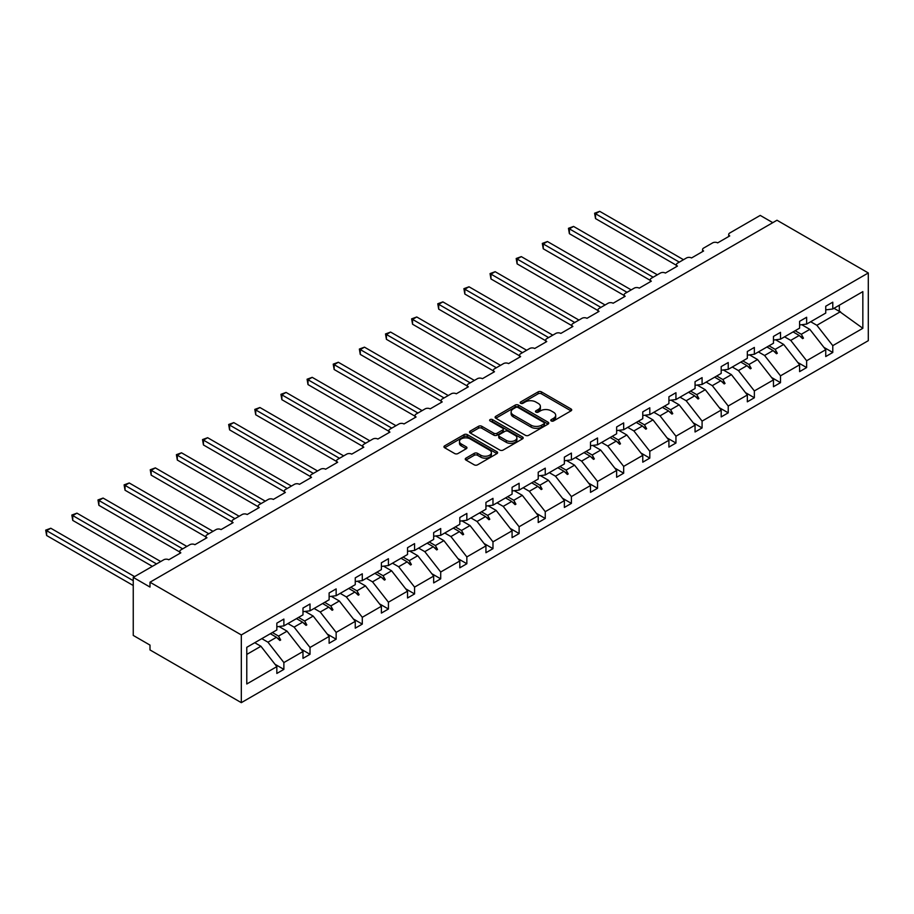 <?xml version="1.0" encoding="UTF-8"?>
<svg xmlns="http://www.w3.org/2000/svg" width="914" height="914" viewBox="0 0 914 914"><rect width="100%" height="100%" fill="white"/><g stroke="black" fill="none" stroke-linecap="round" stroke-linejoin="round"><path stroke-width="1.37" d="M551.256 420.943A1.634 0.937 0 0 0 553.553 420.943L571.033 410.854A2.331 1.348 0 0 0 571.707 409.906A2.331 1.348 0 0 0 571.033 408.958L541.431 391.866A2.331 1.348 0 0 0 538.14 391.866L520.66 401.954A1.634 0.937 0 0 0 520.192 402.617A1.634 0.937 0 0 0 520.66 403.28A1.634 0.937 0 0 0 522.968 403.28L525.23 401.977A7.438 4.296 0 0 1 535.753 401.977L538.22 403.405A7.438 4.296 0 0 1 540.403 406.444A7.438 4.296 0 0 1 538.22 409.483L535.958 410.786A1.634 0.937 0 0 0 535.478 411.449A1.634 0.937 0 0 0 535.958 412.111A1.634 0.937 0 0 0 538.266 412.111L540.517 410.809A7.438 4.296 0 0 1 551.051 410.809L553.518 412.237A7.438 4.296 0 0 1 555.689 415.276A7.438 4.296 0 0 1 553.518 418.315L551.256 419.617A1.634 0.937 0 0 0 550.776 420.28A1.634 0.937 0 0 0 551.256 420.943L551.256 419.617M465.934 458.143A2.331 1.348 0 0 0 465.26 459.091A2.331 1.348 0 0 0 465.934 460.039L474.24 464.838A2.331 1.348 0 0 0 477.531 464.838L496.942 453.63A2.331 1.348 0 0 0 497.616 452.681A2.331 1.348 0 0 0 496.942 451.733L467.34 434.641A2.331 1.348 0 0 0 464.049 434.641L444.638 445.849A2.331 1.348 0 0 0 443.953 446.797A2.331 1.348 0 0 0 444.638 447.746L454.669 453.538A2.331 1.348 0 0 0 457.96 453.538L466.266 448.74A2.331 1.348 0 0 0 466.951 447.791A2.331 1.348 0 0 0 466.266 446.843L461.296 443.976A6.227 3.587 0 0 1 459.468 441.428A6.227 3.587 0 0 1 463.307 438.114A6.227 3.587 0 0 1 470.093 438.891L489.584 450.145A6.227 3.587 0 0 1 491.401 452.681A6.227 3.587 0 0 1 487.562 456.006A6.227 3.587 0 0 1 480.775 455.218L477.531 453.344A2.331 1.348 0 0 0 474.24 453.344L465.934 458.143L465.934 460.039M868.3 272.955L241.319 634.944L241.319 702.66L868.3 340.671L868.3 272.955L776.98 220.24L149.999 582.218L149.999 587.062L133.25 577.385L163.743 559.779A3.553 2.057 180 0 1 168.77 559.779L180.835 552.821A3.553 2.057 0 0 1 179.784 551.371A3.553 2.057 0 0 1 180.835 549.92L189.883 544.687A3.553 2.057 180 0 1 194.911 544.687L206.964 537.729A3.553 2.057 0 0 1 205.924 536.278A3.553 2.057 0 0 1 206.964 534.827L216.012 529.594A3.553 2.057 180 0 1 221.039 529.594L233.104 522.637A3.553 2.057 0 0 1 232.065 521.186A3.553 2.057 0 0 1 233.104 519.735L242.153 514.513A3.553 2.057 180 0 1 247.18 514.513L259.245 507.544A3.553 2.057 0 0 1 258.205 506.093A3.553 2.057 0 0 1 259.245 504.642L268.293 499.421A3.553 2.057 180 0 1 273.32 499.421L285.385 492.452A3.553 2.057 0 0 1 284.345 491.001A3.553 2.057 0 0 1 285.385 489.55L294.434 484.329A3.553 2.057 180 0 1 299.461 484.329L311.525 477.359A3.553 2.057 0 0 1 310.486 475.908A3.553 2.057 0 0 1 311.525 474.457L320.574 469.236A3.553 2.057 180 0 1 325.601 469.236L337.654 462.267A3.553 2.057 0 0 1 336.615 460.816A3.553 2.057 0 0 1 337.654 459.365L346.703 454.144A3.553 2.057 180 0 1 351.73 454.144L363.795 447.186A3.553 2.057 0 0 1 362.755 445.735A3.553 2.057 0 0 1 363.795 444.284L372.843 439.051A3.553 2.057 180 0 1 377.87 439.051L389.935 432.094A3.553 2.057 0 0 1 388.896 430.643A3.553 2.057 0 0 1 389.935 429.192L398.984 423.959A3.553 2.057 180 0 1 404.011 423.959L416.076 417.001A3.553 2.057 0 0 1 415.036 415.55A3.553 2.057 0 0 1 416.076 414.099L425.124 408.878A3.553 2.057 180 0 1 430.151 408.878L442.216 401.909A3.553 2.057 0 0 1 441.176 400.458A3.553 2.057 0 0 1 442.216 399.007L451.265 393.785A3.553 2.057 180 0 1 456.292 393.785L468.356 386.816A3.553 2.057 0 0 1 467.305 385.365A3.553 2.057 0 0 1 468.356 383.914L477.394 378.693A3.553 2.057 180 0 1 482.421 378.693L494.485 371.724A3.553 2.057 0 0 1 493.446 370.273A3.553 2.057 0 0 1 494.485 368.822L503.534 363.601A3.553 2.057 180 0 1 508.561 363.601L520.626 356.631A3.553 2.057 0 0 1 519.586 355.18A3.553 2.057 0 0 1 520.626 353.729L529.674 348.508A3.553 2.057 180 0 1 534.701 348.508L546.766 341.55A3.553 2.057 0 0 1 545.727 340.099A3.553 2.057 0 0 1 546.766 338.648L555.815 333.416A3.553 2.057 180 0 1 560.842 333.416L572.907 326.458A3.553 2.057 0 0 1 571.867 325.007A3.553 2.057 0 0 1 572.907 323.556L581.955 318.323A3.553 2.057 180 0 1 586.982 318.323L599.047 311.366A3.553 2.057 0 0 1 597.996 309.915A3.553 2.057 0 0 1 599.047 308.464L608.096 303.242A3.553 2.057 180 0 1 613.123 303.242L625.176 296.273A3.553 2.057 0 0 1 624.136 294.822A3.553 2.057 0 0 1 625.176 293.371L634.225 288.15A3.553 2.057 180 0 1 639.252 288.15L651.316 281.181A3.553 2.057 0 0 1 650.277 279.73A3.553 2.057 0 0 1 651.316 278.279L660.365 273.058A3.553 2.057 180 0 1 665.392 273.058L677.457 266.088A3.553 2.057 0 0 1 676.417 264.637A3.553 2.057 0 0 1 677.457 263.186L686.505 257.965A3.553 2.057 180 0 1 691.532 257.965L703.597 250.996A3.553 2.057 0 0 1 702.558 249.545A3.553 2.057 0 0 1 703.597 248.094L712.646 242.873A3.553 2.057 180 0 1 717.673 242.873L729.738 235.915A3.553 2.057 0 0 1 728.698 234.464A3.553 2.057 0 0 1 729.738 233.013L760.231 215.407L772.798 222.662M241.319 634.944L149.999 582.218M525.39 435.304A2.331 1.348 0 0 0 528.68 435.304L548.092 424.107A2.331 1.348 0 0 0 548.766 423.148A2.331 1.348 0 0 0 548.092 422.199L518.489 405.108A2.331 1.348 0 0 0 515.199 405.108L495.788 416.316A2.331 1.348 0 0 0 495.102 417.264A2.331 1.348 0 0 0 495.788 418.212L525.39 435.304M490.761 421.297A1.634 0.937 0 0 1 492.418 421.525L492.418 419.595L522.511 436.972A2.331 1.348 0 0 1 523.196 437.92A2.331 1.348 0 0 1 522.511 438.869L503.111 450.076A2.331 1.348 0 0 1 499.821 450.076L470.219 432.985L470.219 431.077A2.331 1.348 0 0 0 469.533 432.025A2.331 1.348 0 0 0 470.219 432.985M470.219 431.077L478.513 426.29A2.331 1.348 0 0 1 481.804 426.29L493.811 433.213A2.331 1.348 0 0 0 497.102 433.213L502.609 430.037A2.331 1.348 0 0 0 503.294 429.089A2.331 1.348 0 0 0 502.609 428.14L490.11 420.92A1.634 0.937 0 0 1 489.641 420.257A1.634 0.937 0 0 1 490.647 419.389A1.634 0.937 0 0 1 492.418 419.595M246.78 654.424L260.924 646.267L276.839 666.626L246.78 683.98L246.78 647.318L276.839 629.963L276.839 623.142L283.877 619.075L283.877 625.896L276.839 626.776M274.977 664.25L283.877 669.379L283.877 662.559L302.98 651.533L287.065 631.174L278.987 626.513M261.804 638.646L267.962 642.199L283.877 662.559M283.877 625.896L302.98 614.871L302.98 608.05L310.017 603.994L310.017 610.815L302.98 611.683M301.117 649.157L310.017 654.298L310.017 647.478L329.12 636.441L313.194 616.082L305.116 611.42M287.933 623.554L294.091 627.107L310.017 647.478M310.017 610.815L329.12 599.778L329.12 592.957L336.146 588.902L336.146 595.722L329.12 596.591M327.258 634.065L336.146 639.206L336.146 632.385L355.249 621.349L339.334 600.989L331.256 596.328M314.073 608.461L320.231 612.014L336.146 632.385M336.146 595.722L355.249 584.686L355.249 577.865L362.287 573.809L362.287 580.63L355.249 581.51M353.398 618.972L362.287 624.113L362.287 617.293L381.389 606.268L365.474 585.897L357.397 581.235M340.214 593.369L346.372 596.933L362.287 617.293M362.287 580.63L381.389 569.605L381.389 562.784L388.427 558.717L388.427 565.538L381.389 566.417M379.527 603.88L388.427 609.021L388.427 602.2L407.53 591.175L391.615 570.804L383.537 566.143M366.354 578.276L372.512 581.841L388.427 602.2M388.427 565.538L407.53 554.512L407.53 547.692L414.568 543.624L414.568 550.445L407.53 551.325M405.667 588.787L414.568 593.929L414.568 587.108L433.67 576.083L417.755 555.723L409.678 551.051M392.494 563.195L398.653 566.749L414.568 587.108M414.568 550.445L433.67 539.42L433.67 532.599L440.708 528.532L440.708 535.353L433.67 536.232M431.808 573.706L440.708 578.836L440.708 572.015L459.811 560.99L443.884 540.631L435.807 535.97M418.635 548.103L424.793 551.656L440.708 572.015M440.708 535.353L459.811 524.328L459.811 517.507L466.848 513.439L466.848 520.26L459.811 521.14M457.948 558.614L466.848 563.744L466.848 556.923L485.94 545.898L470.024 525.539L461.947 520.877M444.764 533.011L450.922 536.564L466.848 556.923M466.848 520.26L485.94 509.235L485.94 502.414L492.977 498.358L492.977 505.179L485.94 506.048M484.089 543.522L492.977 548.663L492.977 541.842L512.08 530.806L496.165 510.446L488.087 505.785M470.904 517.918L477.062 521.471L492.977 541.842M492.977 505.179L512.08 494.143L512.08 487.322L519.118 483.266L519.118 490.087L512.08 490.955M510.218 528.429L519.118 533.57L519.118 526.75L538.22 515.713L522.305 495.354L514.228 490.692M497.045 502.826L503.203 506.379L519.118 526.75M519.118 490.087L538.22 479.05L538.22 472.23L545.258 468.174L545.258 474.994L538.22 475.874M536.358 513.337L545.258 518.478L545.258 511.657L564.361 500.632L548.446 480.261L540.368 475.6M523.185 487.733L529.343 491.298L545.258 511.657M545.258 474.994L564.361 463.969L564.361 457.149L571.399 453.081L571.399 459.902L564.361 460.782M562.498 498.244L571.399 503.386L571.399 496.565L590.501 485.54L574.575 465.169L566.509 460.507M549.325 472.652L555.484 476.205L571.399 496.565M571.399 459.902L590.501 448.877L590.501 442.056L597.539 437.989L597.539 444.81L590.501 445.689M588.639 483.152L597.539 488.293L597.539 481.472L616.63 470.447L600.715 450.088L592.638 445.415M575.454 457.56L581.612 461.113L597.539 481.472M597.539 444.81L616.63 433.784L616.63 426.964L623.668 422.896L623.668 429.717L616.63 430.597M614.779 468.071L623.668 473.201L623.668 466.38L642.771 455.355L626.855 434.995L618.778 430.334M601.595 442.467L607.753 446.021L623.668 466.38M623.668 429.717L642.771 418.692L642.771 411.871L649.808 407.804L649.808 414.625L642.771 415.504M640.908 452.978L649.808 458.108L649.808 451.288L668.911 440.262L652.996 419.903L644.918 415.242M627.735 427.375L633.893 430.928L649.808 451.288M649.808 414.625L668.911 403.6L668.911 396.779L675.949 392.723L675.949 399.544L668.911 400.412M667.049 437.886L675.949 443.027L675.949 436.207L695.051 425.17L679.136 404.811L671.059 400.149M653.876 412.283L660.034 415.836L675.949 436.207M675.949 399.544L695.051 388.507L695.051 381.686L702.089 377.631L702.089 384.451L695.051 385.32M693.189 422.794L702.089 427.935L702.089 421.114L721.192 410.078L705.277 389.718L697.199 385.057M680.016 397.19L686.174 400.743L702.089 421.114M702.089 384.451L721.192 373.415L721.192 366.594L728.23 362.538L728.23 369.359L721.192 370.239M719.329 407.701L728.23 412.842L728.23 406.022L747.332 394.997L731.406 374.626L723.328 369.964M706.145 382.098L712.303 385.662L728.23 406.022M728.23 369.359L747.332 358.334L747.332 351.513L754.358 347.446L754.358 354.266L747.332 355.146M745.47 392.609L754.358 397.75L754.358 390.929L773.461 379.904L757.546 359.533L749.469 354.872M732.285 367.017L738.443 370.57L754.358 390.929M754.358 354.266L773.461 343.241L773.461 336.421L780.499 332.353L780.499 339.174L773.461 340.054M771.61 377.516L780.499 382.658L780.499 375.837L799.601 364.812L783.686 344.452L775.609 339.779M758.426 351.924L764.584 355.477L780.499 375.837M780.499 339.174L799.601 328.149L799.601 321.328L806.639 317.261L806.639 324.082L799.601 324.961M797.739 362.435L806.639 367.565L806.639 360.744L825.742 349.719L825.742 356.54L832.78 352.473L832.78 345.652L862.839 328.297L839.315 311.366L839.315 305.219M784.566 336.832L790.724 340.385L806.639 360.744M806.639 324.082L825.742 313.056L825.742 306.236L832.78 302.168L832.78 308.989L825.742 309.869M823.88 347.343L832.78 352.473M810.707 321.739L816.865 325.293L832.78 345.652M133.25 577.385L133.25 635.424L149.999 645.101L149.999 649.934L241.319 702.66M260.924 646.267L254.766 642.713M283.877 669.379L276.839 673.447L276.839 666.626M310.017 654.298L302.98 658.354L302.98 651.533M336.146 639.206L329.12 643.262L329.12 636.441M362.287 624.113L355.249 628.169L355.249 621.349M388.427 609.021L381.389 613.088L381.389 606.268M414.568 593.929L407.53 597.996L407.53 591.175M440.708 578.836L433.67 582.904L433.67 576.083M466.848 563.744L459.811 567.811L459.811 560.99M492.977 548.663L485.94 552.719L485.94 545.898M519.118 533.57L512.08 537.626L512.08 530.806M545.258 518.478L538.22 522.534L538.22 515.713M571.399 503.386L564.361 507.453L564.361 500.632M597.539 488.293L590.501 492.36L590.501 485.54M623.668 473.201L616.63 477.268L616.63 470.447M649.808 458.108L642.771 462.176L642.771 455.355M675.949 443.027L668.911 447.083L668.911 440.262M702.089 427.935L695.051 431.991L695.051 425.17M728.23 412.842L721.192 416.898L721.192 410.078M754.358 397.75L747.332 401.817L747.332 394.997M780.499 382.658L773.461 386.725L773.461 379.904M806.639 367.565L799.601 371.632L799.601 364.812M832.78 308.989L862.839 291.635L862.839 328.297M272.383 632.534L278.542 636.087L287.065 631.174M267.962 642.199L276.485 637.275L279.844 640.451L280.678 639.971L278.542 636.087M270.327 633.722L276.485 637.275M298.512 617.441L304.67 621.006L313.194 616.082M294.091 627.107L302.614 622.194L305.984 625.359L306.818 624.879L304.67 621.006M296.456 618.629L302.614 622.194M324.653 602.36L330.811 605.913L339.334 600.989M320.231 612.014L328.754 607.102L332.125 610.278L332.959 609.787L330.811 605.913M322.596 603.548L328.754 607.102M350.793 587.268L356.951 590.821L365.474 585.897M346.372 596.933L354.895 592.009L358.265 595.185L359.099 594.694L356.951 590.821M348.737 588.456L354.895 592.009M376.934 572.175L383.092 575.729L391.615 570.804M372.512 581.841L381.035 576.917L384.394 580.093L385.24 579.613L383.092 575.729M374.877 573.364L381.035 576.917M403.074 557.083L409.232 560.636L417.755 555.723M398.653 566.749L407.176 561.824L410.535 565.001L411.38 564.521L409.232 560.636M401.018 558.271L407.176 561.824M429.214 541.991L435.361 545.544L443.884 540.631M424.793 551.656L433.305 546.732L436.675 549.908L437.509 549.428L435.361 545.544M427.146 543.179L433.305 546.732M455.343 526.898L461.501 530.463L470.024 525.539M450.922 536.564L459.445 531.64L462.815 534.816L463.649 534.336L461.501 530.463M453.287 528.086L459.445 531.64M481.484 511.806L487.642 515.37L496.165 510.446M477.062 521.471L485.585 516.559L488.956 519.723L489.79 519.243L487.642 515.37M479.427 512.994L485.585 516.559M507.624 496.725L513.782 500.278L522.305 495.354M503.203 506.379L511.726 501.466L515.085 504.642L515.93 504.151L513.782 500.278M505.568 497.913L511.726 501.466M533.765 481.632L539.923 485.185L548.446 480.261M529.343 491.298L537.866 486.374L541.225 489.55L542.071 489.059L539.923 485.185M531.708 482.821L537.866 486.374M559.905 466.54L566.063 470.093L574.575 465.169M555.484 476.205L563.995 471.281L567.366 474.457L568.2 473.978L566.063 470.093M557.837 467.728L563.995 471.281M586.034 451.447L592.192 455.001L600.715 450.088M581.612 461.113L590.136 456.189L593.506 459.365L594.34 458.885L592.192 455.001M583.977 452.636L590.136 456.189M612.174 436.355L618.332 439.908L626.855 434.995M607.753 446.021L616.276 441.096L619.646 444.273L620.48 443.793L618.332 439.908M610.118 437.543L616.276 441.096M638.315 421.263L644.473 424.827L652.996 419.903M633.893 430.928L642.416 426.004L645.787 429.18L646.621 428.7L644.473 424.827M636.258 422.451L642.416 426.004M664.455 406.17L670.613 409.735L679.136 404.811M660.034 415.836L668.557 410.923L671.916 414.088L672.761 413.608L670.613 409.735M662.399 407.358L668.557 410.923M690.596 391.089L696.754 394.642L705.277 389.718M686.174 400.743L694.697 395.831L698.056 399.007L698.89 398.515L696.754 394.642M688.539 392.277L694.697 395.831M716.725 375.997L722.883 379.55L731.406 374.626M712.303 385.662L720.826 380.738L724.196 383.914L725.031 383.423L722.883 379.55M714.668 377.185L720.826 380.738M742.865 360.904L749.023 364.458L757.546 359.533M738.443 370.57L746.966 365.646L750.337 368.822L751.171 368.342L749.023 364.458M740.808 362.093L746.966 365.646M769.005 345.812L775.163 349.365L783.686 344.452M764.584 355.477L773.107 350.553L776.477 353.729L777.311 353.25L775.163 349.365M766.949 347L773.107 350.553M795.146 330.719L801.304 334.273L809.827 329.36L801.749 324.699M790.724 340.385L799.247 335.461L802.606 338.637L803.452 338.157L801.304 334.273M793.089 331.908L799.247 335.461M809.827 329.36L825.742 349.719M816.865 325.293L840.492 311.651M833.991 308.292L839.315 311.366M799.967 336.146L803.452 338.157M773.827 351.239L777.311 353.25M747.686 366.32L751.171 368.342M721.546 381.412L725.031 383.423M695.417 396.505L698.89 398.515M669.276 411.597L672.761 413.608M643.136 426.689L646.621 428.7M616.996 441.782L620.48 443.793M590.855 456.874L594.34 458.885M564.715 471.955L568.2 473.978M538.586 487.048L542.071 489.059M512.446 502.14L515.93 504.151M486.305 517.233L489.79 519.243M460.165 532.325L463.649 534.336M434.024 547.417L437.509 549.428M407.895 562.51L411.38 564.521M381.755 577.591L385.24 579.613M355.615 592.683L359.099 594.694M329.474 607.776L332.959 609.787M303.334 622.868L306.818 624.879M277.205 637.961L280.678 639.971M551.907 421.171L553.518 420.246A7.438 4.296 0 0 0 555.689 417.207L555.689 415.276M540.403 406.444L540.403 408.375A7.438 4.296 0 0 1 538.22 411.414L536.609 412.34M570.999 410.877L541.431 393.797A2.331 1.348 0 0 0 538.14 393.797L521.311 403.508M548.057 424.119L518.489 407.05A2.331 1.348 0 0 0 515.199 407.05L495.822 418.235M543.979 423.822A1.634 0.937 0 0 0 544.447 423.148A1.634 0.937 0 0 0 543.979 422.485L517.987 407.484A1.634 0.937 0 0 0 515.69 407.484L513.302 408.866A7.438 4.296 0 0 0 511.12 411.906A7.438 4.296 0 0 0 513.302 414.945L531.068 425.193A7.438 4.296 0 0 0 541.591 425.193L543.979 423.822L543.979 425.753A1.634 0.937 0 0 0 544.447 425.09L544.447 423.148M511.12 411.906L511.12 413.836A7.438 4.296 0 0 0 513.302 416.875L513.302 414.945M543.979 425.753L541.591 427.124A7.438 4.296 0 0 1 531.068 427.124L513.302 416.875M470.242 432.996L478.513 428.22L478.513 426.29M503.294 429.089L503.294 431.02A2.331 1.348 0 0 1 502.609 431.968L497.102 435.155A2.331 1.348 0 0 1 493.811 435.155L481.804 428.22A2.331 1.348 0 0 0 478.513 428.22M492.418 421.525L522.477 438.88M506.276 440.411A6.227 3.587 0 0 0 513.051 441.188A6.227 3.587 0 0 0 516.89 437.875A6.227 3.587 0 0 0 515.073 435.327L508.207 431.362A2.331 1.348 0 0 0 504.916 431.362L499.41 434.55A2.331 1.348 0 0 0 498.724 435.498A2.331 1.348 0 0 0 499.41 436.446L506.276 440.411L506.276 442.342A6.227 3.587 0 0 0 513.051 443.119A6.227 3.587 0 0 0 516.89 439.805L516.89 437.875M498.724 435.498L498.724 437.429A2.331 1.348 0 0 0 499.41 438.377L499.41 436.446M506.276 442.342L499.41 438.377M491.401 452.681L491.401 454.612A6.227 3.587 0 0 1 487.562 457.937A6.227 3.587 0 0 1 480.775 457.16L477.531 455.286A2.331 1.348 0 0 0 474.24 455.286L465.969 460.062M459.468 441.428L459.468 443.37A6.227 3.587 0 0 0 461.296 445.906L461.296 443.976M466.231 448.763L461.296 445.906M496.942 451.733L496.942 453.63L467.34 436.572A2.331 1.348 0 0 0 464.049 436.572L444.672 447.769L444.638 445.849M594.603 213.225L595.528 213.762L595.528 218.595L594.603 213.225L599.71 211.34L595.528 213.762L679.296 262.124M595.528 218.595L676.417 265.3M599.71 211.34L683.489 259.702M568.462 228.317L569.388 228.854L569.388 233.687L568.462 228.317L573.569 226.432L569.388 228.854L653.156 277.216M569.388 233.687L650.277 280.392M573.569 226.432L657.349 274.794M542.322 243.41L543.247 243.935L543.247 248.779L542.322 243.41L547.44 241.525L543.247 243.935L627.027 292.309M543.247 248.779L624.136 295.473M547.44 241.525L631.208 289.887M516.193 258.502L517.107 259.028L517.107 263.872L516.193 258.502L521.3 256.617L517.107 259.028L600.886 307.401M517.107 263.872L597.996 310.566M521.3 256.617L605.079 304.979M490.053 273.594L490.967 274.12L490.967 278.953L490.053 273.594L495.159 271.698L490.967 274.12L574.746 322.493M490.967 278.953L571.867 325.658M495.159 271.698L578.939 320.071M463.912 288.675L464.838 289.212L464.838 294.045L463.912 288.675L469.019 286.79L464.838 289.212L548.606 337.574M464.838 294.045L545.727 340.751M469.019 286.79L552.799 335.164M437.772 303.768L438.697 304.305L438.697 309.138L437.772 303.768L442.879 301.883L438.697 304.305L522.465 352.667M438.697 309.138L519.586 355.843M442.879 301.883L526.658 350.256M411.631 318.86L412.557 319.397L412.557 324.23L411.631 318.86L416.75 316.975L412.557 319.397L496.336 367.759M412.557 324.23L493.446 370.935M416.75 316.975L500.518 365.337M385.502 333.953L386.416 334.49L386.416 339.323L385.502 333.953L390.609 332.068L386.416 334.49L470.196 382.852M386.416 339.323L467.305 386.028M390.609 332.068L474.377 380.43M359.362 349.045L360.276 349.571L360.276 354.415L359.362 349.045L364.469 347.16L360.276 349.571L444.055 397.944M360.276 354.415L441.176 401.109M364.469 347.16L448.248 395.522M333.222 364.138L334.147 364.663L334.147 369.507L333.222 364.138L338.329 362.252L334.147 364.663L417.915 413.037M334.147 369.507L415.036 416.201M338.329 362.252L422.108 410.615M307.081 379.23L308.007 379.756L308.007 384.588L307.081 379.23L312.188 377.333L308.007 379.756L391.775 428.129M308.007 384.588L388.896 431.294M312.188 377.333L395.968 425.707M280.941 394.311L281.866 394.848L281.866 399.681L280.941 394.311L286.059 392.426L281.866 394.848L365.646 443.21M281.866 399.681L362.755 446.386M286.059 392.426L369.827 440.799M254.8 409.403L255.726 409.94L255.726 414.773L254.8 409.403L259.919 407.518L255.726 409.94L339.505 458.302M255.726 414.773L336.615 461.479M259.919 407.518L343.687 455.892M228.671 424.496L229.585 425.033L229.585 429.866L228.671 424.496L233.778 422.611L229.585 425.033L313.365 473.395M229.585 429.866L310.486 476.571M233.778 422.611L317.558 470.973M202.531 439.588L203.445 440.114L203.445 444.958L202.531 439.588L207.638 437.703L203.445 440.114L287.225 488.487M203.445 444.958L284.345 491.663M207.638 437.703L291.417 486.065M176.391 454.681L177.316 455.206L177.316 460.05L176.391 454.681L181.498 452.796L177.316 455.206L261.084 503.58M177.316 460.05L258.205 506.744M181.498 452.796L265.277 501.158M150.25 469.773L151.176 470.299L151.176 475.143L150.25 469.773L155.357 467.888L151.176 470.299L234.955 518.672M151.176 475.143L232.065 521.837M155.357 467.888L239.137 516.25M124.11 484.866L125.035 485.391L125.035 490.224L124.11 484.866L129.228 482.969L125.035 485.391L208.815 533.765M125.035 490.224L205.924 536.929M129.228 482.969L212.996 531.342M97.981 499.947L98.895 500.484L98.895 505.316L97.981 499.947L103.088 498.061L98.895 500.484L182.674 548.846M98.895 505.316L179.784 552.022M103.088 498.061L186.867 546.435M71.84 515.039L72.754 515.576L72.754 520.409L71.84 515.039L76.947 513.154L72.754 515.576L156.534 563.938M72.754 520.409L152.341 566.36M76.947 513.154L160.727 561.527M45.7 530.131L46.625 530.668L46.625 535.501L45.7 530.131L50.807 528.246L46.625 530.668L133.25 580.676M46.625 535.501L133.25 585.508M50.807 528.246L134.587 576.608M553.518 420.246L553.518 418.315M535.958 412.111L535.958 410.786M538.22 411.414L538.22 409.483M520.66 403.28L520.66 401.954M538.14 393.797L538.14 391.866M541.431 393.797L541.431 391.866M571.033 410.854L571.033 408.958M495.788 418.212L495.788 416.316M515.199 407.05L515.199 405.108M518.489 407.05L518.489 405.108M548.092 424.107L548.092 422.199M531.068 427.124L531.068 425.193M541.591 427.124L541.591 425.193M481.804 428.22L481.804 426.29M493.811 435.155L493.811 433.213M497.102 435.155L497.102 433.213M502.609 431.968L502.609 430.037M522.511 438.869L522.511 436.972M474.24 455.286L474.24 453.344M477.531 455.286L477.531 453.344M480.775 457.16L480.775 455.218M466.266 448.74L466.266 446.843M464.049 436.572L464.049 434.641M467.34 436.572L467.34 434.641M728.698 236.509L728.698 234.464M702.558 251.601L702.558 249.545M676.417 266.694L676.417 264.637M650.277 281.786L650.277 279.73M624.136 296.879L624.136 294.822M597.996 311.96L597.996 309.915M571.867 327.052L571.867 325.007M545.727 342.144L545.727 340.099M519.586 357.237L519.586 355.18M493.446 372.329L493.446 370.273M467.305 387.422L467.305 385.365M441.176 402.514L441.176 400.458M415.036 417.595L415.036 415.55M388.896 432.688L388.896 430.643M362.755 447.78L362.755 445.735M336.615 462.872L336.615 460.816M310.486 477.965L310.486 475.908M284.345 493.057L284.345 491.001M258.205 508.15L258.205 506.093M232.065 523.231L232.065 521.186M205.924 538.323L205.924 536.278M179.784 553.416L179.784 551.371"/></g></svg>

